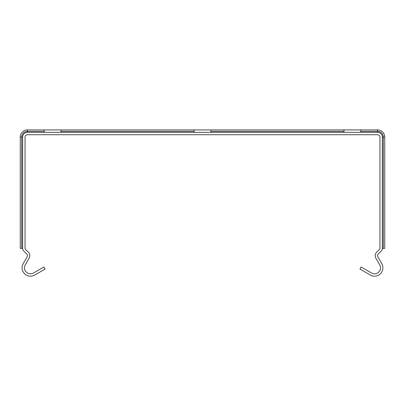 <?xml version="1.0" encoding="UTF-8"?>
<svg xmlns="http://www.w3.org/2000/svg" width="405" height="405" viewBox="0 0 405 405"><rect width="100%" height="100%" fill="white"/><g stroke="black" fill="none" stroke-linecap="round" stroke-linejoin="round"><path stroke-width="0.61" d="M22.65 248.351A3.837 3.837 0 0 0 23.773 251.065L26.71 254.006A2.4 2.4 0 0 1 27.089 256.902L23.217 263.615A8.394 8.394 0 0 0 34.678 275.076L45.066 269.082L43.867 267.006L33.483 273A5.994 5.994 0 0 1 25.292 264.809L29.17 258.096A4.794 4.794 0 0 0 28.406 252.31L25.469 249.369A1.438 1.438 0 0 1 25.044 248.351L25.044 137.118A2.4 2.4 0 0 1 27.444 134.718L377.556 134.718A2.4 2.4 0 0 1 379.956 137.118L379.956 248.351A1.438 1.438 0 0 1 379.531 249.369L376.594 252.31A4.794 4.794 0 0 0 375.83 258.096L379.708 264.809A5.994 5.994 0 0 1 371.517 273L361.133 267.006L359.934 269.082L370.322 275.076A8.394 8.394 0 0 0 381.783 263.615L377.911 256.902A2.4 2.4 0 0 1 378.29 254.006L381.226 251.065A3.837 3.837 0 0 0 382.35 248.351L382.35 137.118A4.794 4.794 0 0 0 377.556 132.319L27.444 132.319A4.794 4.794 0 0 0 22.65 137.118L22.65 248.351L20.25 248.351L20.25 137.118A7.194 7.194 0 0 1 27.444 129.924L61.018 129.924L61.018 132.319M382.35 248.351L384.75 248.351L384.75 137.118A7.194 7.194 0 0 0 377.556 129.924L360.769 129.924L360.769 132.319M194.106 132.319L194.106 129.924L210.894 129.924L210.894 132.319M343.982 132.319L343.982 129.924L360.769 129.924M44.231 132.319L44.231 129.924M210.894 129.924L343.982 129.924M61.018 129.924L194.106 129.924M27.444 132.319L27.444 129.924M44.231 131.362L27.444 131.362A5.756 5.756 0 0 0 21.688 137.118L20.25 137.118M377.556 132.319L377.556 131.362L360.769 131.362M343.982 131.362L210.894 131.362M194.106 131.362L61.018 131.362M382.35 137.118L383.312 137.118A5.756 5.756 0 0 0 377.556 131.362L377.556 129.924M22.65 137.118L21.688 137.118L21.688 248.351M383.312 248.351L383.312 137.118L384.75 137.118"/></g></svg>
